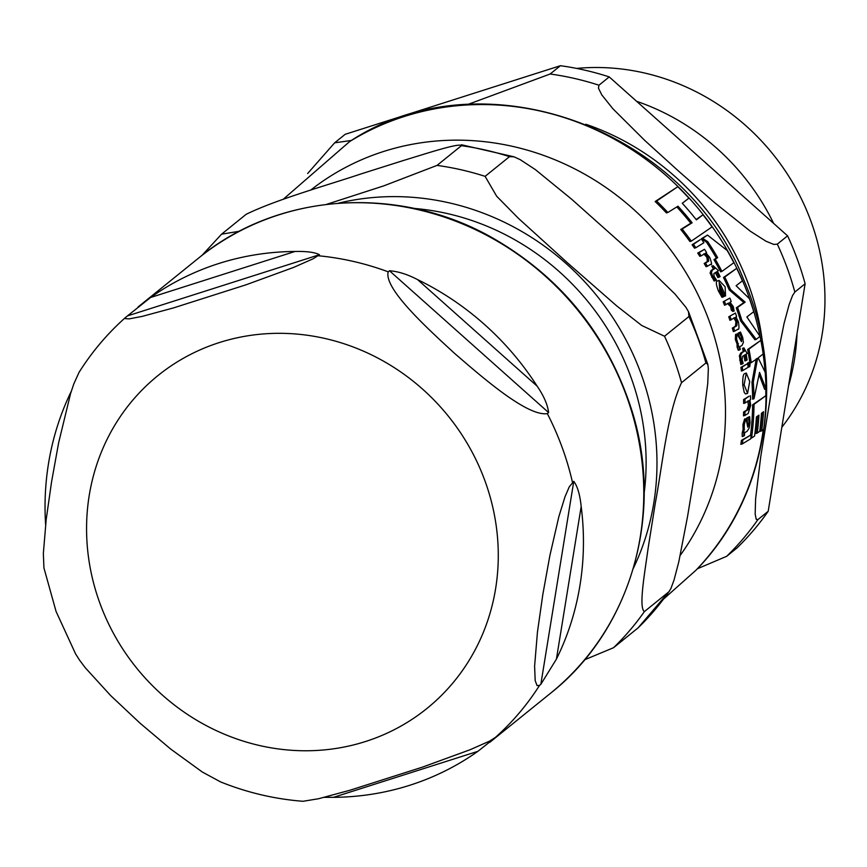 <?xml version="1.0" encoding="UTF-8"?>
<svg xmlns="http://www.w3.org/2000/svg" width="867" height="867" viewBox="0 0 867 867"><rect width="100%" height="100%" fill="white"/><g stroke="black" fill="none" stroke-linecap="round" stroke-linejoin="round"><path stroke-width="1.3" d="M733.84 262.69A279.055 261.303 -128.9 0 0 727.185 250.498L707.483 235.076L702.66 238.371L707.71 241.633A277.787 260.111 51.1 0 1 717.648 257.64L715.275 259.222A277.039 259.417 51.1 0 1 721.94 271.414L733.84 262.69M747.582 393.336L749.727 381.567L746.292 373.07L744.124 384.807L747.582 393.336M742.022 345.369L743.387 342.476L742.726 337.534L740.505 332.039L739.378 332.755L741.697 337.837L741.523 341.685L736.896 333.893L736.647 339.062L739.594 349.856L740.277 349.444L739.703 346.8L742.022 345.369M723.295 296.904L724.368 296.254L721.019 290.521L720.206 283.986A274.666 257.196 51.1 0 1 725.549 295.896L725.126 286.749L719.079 280.431L719.74 290.64L723.295 296.904L721.994 297.316L718.44 291.063C716.023 284.517 715.687 281.168 717.421 281.016L718.147 280.778M747.126 431.257L749.153 428.146L750.02 422.717L749.684 416.626L748.524 417.341L749.055 422.998L747.788 427.193L746.064 418.468L744.363 424.115L743.691 436.058L744.395 435.646L744.699 432.709L747.126 431.257M691.313 241.124L712.067 226.905A279.055 261.303 -128.9 0 0 702.996 214.788L696.396 219.871A278.524 260.815 -128.9 0 0 682.275 203.268L688.886 198.185A279.055 261.303 -128.9 0 0 677.799 186.698L656.622 201.046A273.484 256.09 51.1 0 1 667.861 212.48L677.983 206.205A277.407 259.764 51.1 0 1 692.137 222.786L682.145 229.029A273.484 256.09 51.1 0 1 691.313 241.124L689.948 241.546A272.043 254.735 -128.9 0 0 680.768 229.473L690.782 223.22A275.988 258.431 -128.9 0 0 677.138 207.256M696.125 219.524L702.996 214.788M667.861 212.48L666.441 212.935A272.043 254.735 -128.9 0 0 655.159 201.523L677.799 186.698M721.94 271.414L720.65 271.826A275.619 258.084 -128.9 0 0 713.964 259.634L716.348 258.052A276.367 258.789 -128.9 0 0 706.399 242.045L701.338 238.793L707.483 235.076M753.997 398.744L759.546 372.398L765.984 388.893A279.055 261.303 -128.9 0 0 765.193 372.268L758.148 357.898L763.166 353.953A279.055 261.303 -128.9 0 0 760.858 340.363L748.947 349.098A277.039 259.417 51.1 0 1 751.234 362.688L757.595 358.309L753.304 382.076A277.039 259.417 51.1 0 1 753.997 398.744L752.632 399.178A275.619 258.084 -128.9 0 0 751.971 382.51L756.284 358.721M765.984 388.893L764.64 389.326L759.167 374.782M751.234 362.688L749.922 363.1A275.619 258.084 -128.9 0 0 747.647 349.509L760.858 340.363A277.483 259.829 -128.9 0 0 349.444 141.7M747.051 393.499L745.479 393.911L744.2 392.404L742.77 385.241C742.575 377.795 743.214 373.926 744.688 373.623L745.23 373.449M757.27 433.056L759.763 431.257A278.946 261.205 -128.9 0 0 761.432 413.342L763.534 411.717A279.12 261.357 51.1 0 1 761.703 430.877L763.708 429.23A279.055 261.303 -128.9 0 0 766.027 395.59L754.008 404.347A277.039 259.417 51.1 0 1 751.57 438.03L754.55 436.068A277.928 260.252 -128.9 0 0 756.425 416.897L758.961 415.141A278.535 260.815 51.1 0 1 757.27 433.056L755.829 433.522A277.126 259.493 -128.9 0 0 757.52 416.214M761.703 430.877L760.261 431.343A277.7 260.035 -128.9 0 0 762.093 412.909M750.573 435.006A275.619 258.084 -128.9 0 0 752.632 404.791L766.027 395.59M739.594 349.856L738.283 350.279L737.102 347.028L737.058 343.971L735.335 339.485L735.584 334.304M740.754 340.493L738.077 333.166L740.505 332.039M724.043 295.81A273.235 255.852 -128.9 0 0 719.675 286.045M707.385 266.277L710.561 264.348C712.143 265.519 711.85 263.189 709.683 257.358L705.944 252.958L706.583 252.546A275.804 258.258 -128.9 0 0 704.524 249.295L699.073 252.644A273.452 256.058 51.1 0 1 701.143 255.884L705.099 253.478L708.22 256.87L708.686 261.119L705.51 263.048A273.452 256.058 51.1 0 1 707.385 266.277L706.063 266.7A272.01 254.703 -128.9 0 0 704.177 263.47L707.364 261.541L706.898 257.293L703.776 253.901M701.143 255.884L699.81 256.307A272.01 254.703 -128.9 0 0 697.729 253.066L704.524 249.295M747.462 425.025L747.116 417.796L749.684 416.626M743.691 436.058L742.217 436.524L742.195 432.904L743.084 429.566L742.932 424.57L744.645 418.924M745.046 403.003L743.658 403.437A272.01 254.703 -128.9 0 0 743.593 399.557L749.131 396.186L744.97 399.113A273.452 256.058 51.1 0 1 745.046 403.003L749.066 400.576L749.836 404.716L748.254 409.614L745.002 411.565A273.452 256.058 51.1 0 1 744.894 415.434L748.156 413.472L750.703 405.388L749.912 400.045L750.573 399.633A275.804 258.258 -128.9 0 0 750.486 395.753M744.894 415.434L743.485 415.878A272.01 254.703 -128.9 0 0 743.604 412.009L746.855 410.058L748.459 405.16L747.69 401.009M728.746 316.78L735.433 313.041L728.746 316.78A272.01 254.703 -128.9 0 1 729.916 320.313L735.14 317.495L737.21 321.234L736.798 325.764L733.645 327.683A273.452 256.058 51.1 0 1 734.652 331.183L737.817 329.265C739.107 329.883 739.302 327.401 738.402 321.798L735.975 316.986L736.614 316.574A275.804 258.258 -128.9 0 0 735.433 313.041M734.652 331.183L733.352 331.606A272.01 254.703 -128.9 0 0 732.344 328.094L735.498 326.176L735.92 321.646L733.85 317.907M746.194 360.509L747.116 359.935A275.804 258.258 -128.9 0 0 746.129 354.137L747.181 353.476L743.897 347.938A275.435 257.911 51.1 0 1 744.525 351.102L742.152 352.576L740.7 355.297L740.982 359.697L742.098 364.053L743.138 363.425L742.076 359.534L742.575 356.348L745.208 354.722A275.435 257.911 51.1 0 1 746.194 360.509L744.883 360.932A273.994 256.567 -128.9 0 0 743.962 355.492M742.098 364.053L740.776 364.476L739.378 355.719L740.841 352.999L743.225 351.525A273.994 256.567 -128.9 0 0 742.586 348.35L743.994 347.873M719.198 277.137L720.109 276.562A275.804 258.258 -128.9 0 0 717.41 271.317L718.45 270.645L713.151 265.757A275.435 257.911 51.1 0 1 714.733 268.618L712.349 270.092L711.395 272.65L712.923 276.66L715.394 280.583L716.435 279.954L714.137 276.454L713.855 273.517L716.489 271.891A275.435 257.911 51.1 0 1 719.198 277.137L717.898 277.559A273.994 256.567 -128.9 0 0 715.34 272.606M715.394 280.583L714.094 281.006L710.084 273.072L711.038 270.504L713.422 269.041A273.994 256.567 -128.9 0 0 711.84 266.169L713.259 265.692M742.358 443.882L740.862 444.359A272.01 254.703 -128.9 0 0 741.426 440.349L751.256 434.779L742.9 439.883A273.452 256.058 51.1 0 1 742.358 443.882L750.746 438.778A276.779 259.168 -128.9 0 0 751.256 434.779M695.833 247.745L694.489 248.179A272.01 254.703 -128.9 0 0 692.104 244.732L700.211 239.715L693.459 244.299A273.452 256.058 51.1 0 1 695.833 247.745L703.896 242.738A276.779 259.168 -128.9 0 0 701.533 239.292M742.748 370.599L741.404 371.033A272.01 254.703 -128.9 0 0 740.906 367.359L747.679 363.598L742.239 366.936A273.452 256.058 51.1 0 1 742.748 370.599L748.188 367.261A275.804 258.258 -128.9 0 0 747.679 363.598M723.165 301.824L729.862 298.096L723.165 301.824A272.01 254.703 -128.9 0 1 724.519 305.238L728.919 302.973M728.724 303.06L731.911 306.127L732.604 309.768L734.154 311.015L732.864 311.426L731.314 310.18L730.621 306.528L727.435 303.472M747.549 363.641L747.961 362.688M749.673 366.665L748.156 366.969M756.197 339.387L754.919 339.799L740.559 320.801A275.619 258.084 -128.9 0 0 736.289 307.839L743.875 302.54L729.245 289.957A275.619 258.084 -128.9 0 0 723.49 277.473L736.679 268.337L724.779 277.061A277.039 259.417 51.1 0 1 730.534 289.545L745.154 302.139L737.568 307.427A277.039 259.417 51.1 0 1 741.838 320.389L756.197 339.387L760.012 336.342L746.877 316.954L753.726 311.676A279.055 261.303 -128.9 0 0 749.456 298.714L736.105 285.72L742.423 280.832A279.055 261.303 -128.9 0 0 736.679 268.337M724.779 277.061L723.49 277.473M730.534 289.545L729.245 289.957M745.154 302.139L743.875 302.54M737.568 307.427L736.289 307.839M741.838 320.389L740.559 320.801M750.063 364.075L749.175 362.308L748.904 364.812L749.782 366.633L750.063 364.075M748.416 367.077L749.782 366.633M734.154 311.015L733.276 306.582L730.047 302.247L731.217 301.499A275.804 258.258 -128.9 0 0 729.862 298.096M732.604 309.768L731.314 310.18M724.465 301.413A273.452 256.058 51.1 0 1 725.82 304.826M742.239 366.936L740.906 367.359M693.459 244.299L692.104 244.732M742.9 439.883L741.426 440.349M711.395 272.65L710.084 273.072M714.733 268.618L713.422 269.041M713.151 265.757L711.84 266.169M740.7 355.297L739.378 355.719M744.525 351.102L743.225 351.525M743.897 347.938L742.586 348.35M733.645 327.683L732.344 328.094M730.047 316.368A273.452 256.058 51.1 0 1 731.228 319.901M744.97 399.113L743.593 399.557M745.002 411.565L743.604 412.009M744.525 429.1L743.084 429.566M748.524 417.341L747.116 417.796M699.073 252.644L697.729 253.066M705.51 263.048L704.177 263.47M725.549 295.896L724.292 296.297M739.378 332.755L738.077 333.166M738.37 343.56L737.058 343.971M754.008 404.347L752.632 404.791M751.57 438.03L750.811 438.268M748.947 349.098L747.647 349.509M753.304 382.076L751.971 382.51M717.648 257.64L716.348 258.052M715.275 259.222L713.964 259.634M707.71 241.633L706.399 242.045M702.66 238.371L701.338 238.793M656.622 201.046L655.159 201.523M692.137 222.786L690.782 223.22M682.145 229.029L680.768 229.473M414.112 208.427A245.502 229.885 51.1 0 1 630.775 376.701A245.502 229.885 51.1 0 1 644.148 493.139M326.653 204.341L383.821 185.841L437.033 165.402L461.428 145.689L461.385 144.746L514.033 156.819L509.503 156.645A285.005 266.873 -128.9 0 0 461.428 145.689C459.347 142.643 426.011 153.676 403.578 160.449L361.485 173.779C325.797 185.69 276.497 199.464 246.163 214.301L221.562 234.188L239.509 231.229M638.275 627.665L637.928 628.001A285.005 266.873 -128.9 0 0 668.782 591.89L670.885 588.617L674.049 580.012L678.818 561.751L687.596 516.277L695.041 471.214L702.183 426.412L707.743 383.539L708.35 368.638L707.83 364.389L705.922 362.98A285.005 266.873 -128.9 0 0 688.929 316.531L688.506 311.697L685.905 307.308L674.981 294.032L641.97 261.888L571.526 199.117L535.307 169.564L520.222 159.658L514.023 156.819M637.928 628.001L613.533 647.714L584.564 659.798M705.922 362.98L681.527 382.694C667.492 412.313 662.334 465.687 655.268 503.359L648.126 548.172C644.885 572.22 638.415 607.485 644.387 611.593L668.782 591.89M509.503 156.645L485.108 176.359L496.661 196.213L518.466 218.365L567.126 262.517L616.73 305.921L641.732 325.483L664.534 336.244L688.929 316.531M540.835 684.334L539.545 685.374L537.041 685.58L535.188 680.649L534.603 666.159L537.442 632.151L542.818 594.545L549.873 555.584L558.868 516.591L565.046 496.65L569.305 486.766L573.77 481.348C577.487 486.246 579.958 494.634 581.183 506.501A279.835 262.029 51.1 0 1 556.419 659.126L540.835 684.334L573.77 481.348M548.605 412.573L547.326 413.613C527.439 416.68 483.103 378.012 454.568 353.389C426.976 327.997 383.626 288.527 388.21 271.826L389.5 270.786C397.975 271.349 407.317 274.286 417.536 279.586A279.835 262.029 51.1 0 1 537.161 386.183C543.837 395.937 547.651 404.726 548.605 412.573L389.5 270.786M319.457 254.725L313.355 258.68L293.718 267.372L246 284.81L173.563 307.893L142.101 316.412L129.205 318.872L125.249 318.633L125.856 317.181L150.587 297.489A279.835 262.029 51.1 0 1 218.777 263.514A279.835 262.029 51.1 0 1 294.986 251.473C306.788 251.213 314.938 252.297 319.457 254.725L127.406 315.924M79.027 372.409L73.793 383.929L70.585 393.564L58.62 442.864L51.565 481.824L46.2 519.431L43.35 553.439L43.935 567.928L56.084 611.495L75.57 653.859L79.461 660.015L85.118 667.579L110.651 695.562L139.815 722.98L170.669 749.045L202.358 772.053L220.641 781.936C247.258 792.633 274.709 799.081 302.995 801.292L318.612 798.724L350.062 790.205L422.5 767.122L470.217 749.684L489.855 740.992L496.141 736.896L477.901 751.321A279.835 262.029 51.1 0 1 333.513 797.337L324.236 797.347M45.604 524.513A279.835 262.029 51.1 0 1 71.311 391.245M636.616 101.309A226.97 212.534 51.1 0 1 773.613 223.383M797.033 333.578A226.97 212.534 51.1 0 1 788.558 385.815M351.503 140.443L334.651 142.817L345.153 134.32L560.418 65.708L550.144 74.009L467.638 104.528M609.23 76.914L787.583 235.835L777.309 244.136L773.841 244.44L766.049 241.254L750.367 231.251L714.397 202.499L679.327 171.785L644.885 140.562L612.817 108.678L601.796 94.893L598.436 88.131L598.967 85.215L609.23 76.914A285.005 266.873 -128.9 0 0 560.418 65.708M805.118 283.758L768.195 511.292L757.921 519.593L756.23 519.333L755.168 514.012L755.601 498.861L760.695 457.028L775.087 368.356L784.082 323.369L789.176 304.458L792.546 295.549L794.844 292.06L805.118 283.758A285.005 266.873 -128.9 0 0 787.583 235.835M697.328 568.785L726.644 556.321L736.917 548.02A285.005 266.873 -128.9 0 0 768.195 511.292M781.828 427.279A223.415 209.207 -128.9 0 0 810.992 221.367A223.415 209.207 -128.9 0 0 576.642 68.417M663.905 598.761L695.919 570.269A277.483 259.829 -128.9 0 0 763.296 429.577M765.81 395.655A277.483 259.829 -128.9 0 0 765.81 388.947M765.052 371.921A277.483 259.829 -128.9 0 0 763.123 353.996M680.227 555.379A262.289 245.599 -128.9 0 0 643.271 218.473A262.289 245.599 -128.9 0 0 310.679 190.111M748.904 364.812L747.907 365.137M731.911 306.127L730.621 306.528M712.923 276.66L711.601 277.072M712.349 270.092L711.038 270.504M740.982 359.697L739.659 360.119M742.152 352.576L740.841 352.999M736.798 325.764L735.498 326.176M737.21 321.234L735.92 321.646M749.836 404.716L748.459 405.16M748.254 409.614L746.855 410.058M743.648 432.438L742.195 432.904M744.363 424.115L742.932 424.57M749.055 422.998L747.636 423.454M708.22 256.87L706.898 257.293M708.686 261.119L707.364 261.541M719.74 290.64L718.44 291.063M718.721 280.594L717.421 281.016M736.647 339.062L735.335 339.485M741.697 337.837L740.396 338.26M738.413 346.605L737.102 347.028M746.021 373.2L744.688 373.623M744.124 384.807L742.77 385.241M613.533 647.714A285.005 266.873 -128.9 0 0 644.387 611.593M681.527 382.694A285.005 266.873 -128.9 0 0 664.534 336.244M485.108 176.359A285.005 266.873 -128.9 0 0 437.033 165.402M633.354 568.297A256.784 240.452 -128.9 0 0 596.984 295.961A256.784 240.452 -128.9 0 0 338.368 203.203M556.419 659.126L581.183 506.501M537.161 386.183L417.536 279.586M294.986 251.473L150.587 297.489M547.326 413.613A279.835 262.029 51.1 0 1 572.491 482.377M318.167 255.754A279.835 262.029 51.1 0 1 388.21 271.826M99.943 603.389A213.986 200.375 51.1 0 1 219.416 342.541A213.986 200.375 51.1 0 1 484.902 480.697A213.986 200.375 51.1 0 1 365.43 741.545A213.986 200.375 51.1 0 1 99.943 603.389M539.545 685.374A279.835 262.029 51.1 0 1 494.678 738.066M333.513 797.337L477.901 751.321M198.727 257.987A279.835 262.029 51.1 0 1 279.12 214.767A279.835 262.029 51.1 0 1 605.87 351.308A279.835 262.029 51.1 0 1 550.458 693.318C630.894 630.006 664.317 514.012 632.065 411.099C607.778 334.77 560.819 276.79 491.21 237.157C397.454 184.346 277.364 192.777 198.727 257.987L137.972 307.07M762.527 342.909A252.08 236.052 -128.9 0 0 748.524 284.463A252.08 236.052 -128.9 0 0 585.864 124.252M726.644 556.321A285.005 266.873 -128.9 0 0 757.921 519.593M794.844 292.06A285.005 266.873 -128.9 0 0 777.309 244.136M598.967 85.215A285.005 266.873 -128.9 0 0 550.144 74.009M283.13 199.377L349.585 141.614C481.152 54.339 683.76 126.506 743.745 279.792C787.019 377.806 767.804 497.203 695.919 570.269M719.079 280.431L717.778 280.854M746.292 373.07L744.959 373.504M747.311 393.455L745.945 393.889M688.517 311.687L707.84 364.389M669.573 590.98L638.145 627.816M221.551 234.198L202.022 255.364M125.856 317.181C107.649 333.329 92.032 351.731 79.016 372.398M489.703 742.401L550.458 693.318M334.64 142.827L307.655 173.498"/></g></svg>
